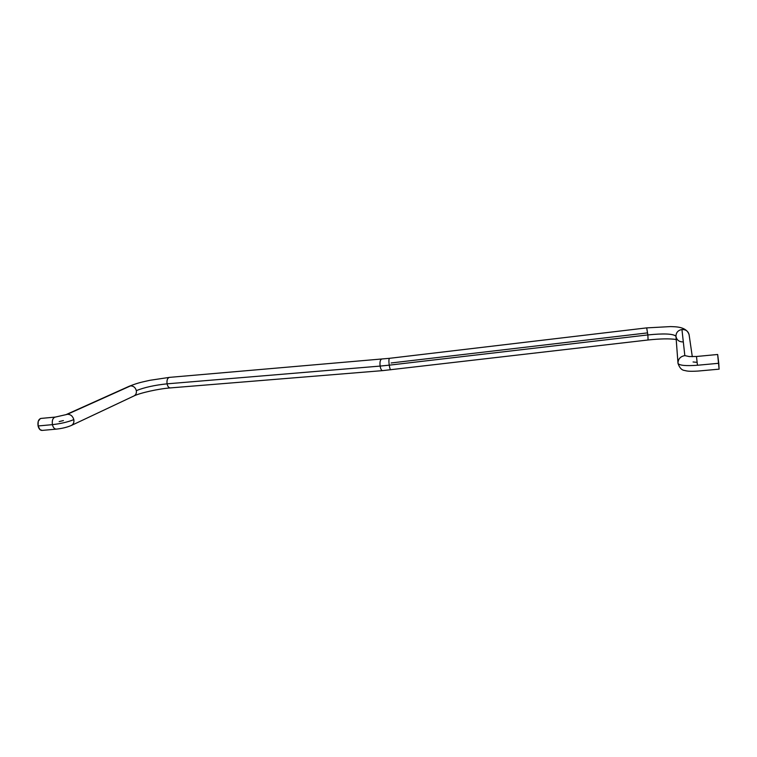 <?xml version="1.0" encoding="UTF-8"?>
<svg xmlns="http://www.w3.org/2000/svg" width="757" height="757" viewBox="0 0 757 757"><rect width="100%" height="100%" fill="white"/><g stroke="black" fill="none" stroke-linecap="round" stroke-linejoin="round"><path stroke-width="1.14" d="M71.395 425.443C73.429 424.251 74.233 422.311 73.817 419.615C68.045 421.99 60.92 423.665 52.413 424.649C53.141 427.506 54.4 429.001 56.179 429.143L56.349 429.124C54.495 429.115 53.189 427.629 52.413 424.649C51.873 420.495 52.782 417.978 55.147 417.098M59.15 421.583L63.399 420.58M129.173 386.278L130.545 385.89C133.497 385.909 135.418 387.499 136.326 390.631C144.388 387.404 154.636 385.143 167.07 383.837C166.663 380.099 167.477 377.942 169.511 377.374M692.305 356.717L689.107 334.774C686.523 326.447 675.509 326.816 670.532 326.589L646.677 327.885L389.495 358.316C388.814 358.988 388.738 361.269 389.221 365.167C389.723 368.176 390.271 369.728 390.858 369.804L390.801 369.813C390.224 369.586 389.694 368.044 389.221 365.167L380.109 366.085C380.62 368.914 381.414 370.438 382.503 370.637L170.297 387.915C158.506 388.776 140.007 392.949 133.951 395.949L71.3 425.491C67.004 427.317 61.989 428.528 56.245 429.134L41.966 430.43M677.988 363.265C678.073 359.007 680.354 356.452 684.83 355.61L681.943 329.513C677.988 330.298 676.001 332.588 675.973 336.382L675.963 336.231C676.058 332.512 678.054 330.27 681.943 329.513C685.823 329.456 688.217 331.197 689.107 334.745L689.144 335.058C688.378 331.329 685.984 329.475 681.943 329.513L684.83 355.61L689.523 356.613L684.83 355.61C680.382 356.443 678.102 358.969 677.979 363.199L677.998 363.369M646.677 327.895L647.869 334.925C663.35 333.354 672.68 333.723 675.85 336.023M717.645 354.494L719.103 369.161L718.772 363.284L697.443 365.252L696.487 356.49L697.443 365.252C685.795 366.085 679.313 365.461 677.998 363.388C679.313 365.461 685.795 366.085 697.443 365.252L718.772 363.284L717.674 354.494M693.062 361.969L696.97 362.329M40.869 418.441C38.465 419.321 37.538 421.829 38.077 425.964L52.413 424.649C60.92 423.665 68.045 421.99 73.817 419.615C74.224 422.075 73.552 423.948 71.801 425.216M134.415 395.693C136.023 394.539 136.667 392.855 136.326 390.631C135.418 387.499 133.497 385.909 130.545 385.89L67.392 414.287C70.628 414.334 72.767 416.113 73.817 419.615C72.767 416.113 70.628 414.334 67.392 414.287L128.813 386.467M169.341 377.383C167.411 378.103 166.654 380.251 167.07 383.837L380.109 366.085C379.702 362.158 380.184 359.849 381.547 359.13M675.963 336.335C673.616 333.761 664.249 333.298 647.869 334.925L389.221 365.167L647.869 334.925L646.696 327.885M42.212 430.402L39.97 429.635L38.077 425.964L38.21 421.384L40.291 418.612L41.238 418.403M683.145 341.918C679.124 341.937 676.739 340.092 675.973 336.382M648.058 339.988L647.869 334.925L648.077 339.988L382.54 370.637M391.095 362.972L646.885 332.966M381.66 359.121C380.222 359.679 379.702 361.997 380.109 366.085L389.221 365.167C388.72 361.108 388.814 358.827 389.514 358.316M382.597 370.627C381.471 370.533 380.639 369.019 380.109 366.085L167.07 383.837C167.713 386.553 168.83 387.906 170.42 387.906L170.249 387.925C168.726 387.783 167.675 386.42 167.07 383.837C154.636 385.143 144.388 387.404 136.326 390.631C136.676 393.053 135.91 394.813 134.046 395.902M67.392 414.287L65.887 414.694M55.365 417.069C52.858 417.779 51.873 420.296 52.413 424.649L38.077 425.964C38.872 428.973 40.225 430.459 42.137 430.411M389.495 358.316L169.464 377.374L149.905 380.298C142.325 382.077 139.297 382.323 129.267 386.231L65.991 414.656L55.299 417.079L41.029 418.422M719.112 369.161L697.926 371.072C688.321 371.64 686.694 370.977 684.555 370.466C681.716 370.192 679.531 367.836 677.998 363.388L675.963 336.24M717.664 354.484L696.487 356.49L689.021 356.547M676.209 339.505C669.813 338.521 660.435 338.682 648.077 339.988"/></g></svg>
